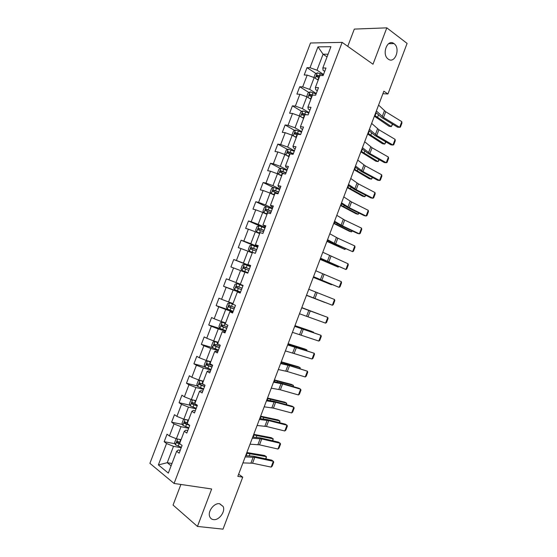 <?xml version="1.0" encoding="UTF-8"?>
<svg xmlns="http://www.w3.org/2000/svg" width="557" height="557" viewBox="0 0 557 557"><rect width="100%" height="100%" fill="white"/><g stroke="black" fill="none" stroke-linecap="round" stroke-linejoin="round"><path stroke-width="0.84" d="M219.535 503.744L223.141 506.48C225.669 511.493 219.054 520.565 213.512 519.618C211.751 519.382 210.504 518.435 209.78 516.785C207.315 511.681 214.097 502.672 219.535 503.744M394.078 43.676C400.873 48.341 394.809 64.334 388.229 59.091L388.159 59.042C381.371 54.461 387.407 38.398 393.966 43.592L394.078 43.676M180.9 484.465L173.06 505.06L197.45 526.435L223.016 529.15L242.72 477.161L238.64 474.209M310.5 42.993L149.903 463.34L174.076 483.462L342.151 42.381L310.5 42.993M342.151 42.381L373.002 64.222L386.816 27.85L354.322 29.089L347.749 46.342M180.217 450.334L178.303 449.986L176.646 451.267L179.138 453.175L182.083 445.44L179.584 443.574L184.276 431.264L186.804 433.074L189.742 425.353L187.208 423.578L191.893 411.289L194.456 413.002L197.394 405.287L194.825 403.609L199.503 391.334L202.1 392.95L205.039 385.249L202.428 383.669L207.107 371.408L209.731 372.925L212.663 365.232L210.024 363.749L214.696 351.509L217.355 352.929L220.287 345.243L217.613 343.857L222.271 331.631L224.972 332.954L227.897 325.281L225.188 323.993L229.846 311.781L232.575 313.006L235.5 305.34L232.756 304.15L237.407 291.952L240.171 293.079L243.089 285.428L240.311 284.328L244.955 272.15L247.761 273.188L250.678 265.536L247.858 264.54L252.502 252.37L255.336 253.31L258.246 245.672L255.398 244.767L260.035 232.617L262.904 233.467L265.814 225.836L262.925 225.028L267.555 212.892L270.458 213.644L273.369 206.02L270.444 205.31L275.067 193.188L278.006 193.843L280.909 186.233L277.957 185.613L282.573 173.506L285.546 174.069L288.442 166.473L285.456 165.944L290.072 153.85L293.079 154.324L295.969 146.735L292.947 146.303L297.556 134.223L300.599 134.599L303.488 127.017L300.432 126.683L305.034 114.617L308.105 114.895L310.994 107.327L307.903 107.083L312.498 95.038L315.61 95.226L318.493 87.665L315.366 87.512L319.962 75.48L323.102 75.578L325.977 68.024L322.823 67.968L330.935 46.691L317.97 46.865L323.088 54.217L316.996 70.189L323.526 74.464M176.646 451.267L168.325 473.095L158.369 464.914L166.536 443.525L164.169 441.708L175.051 443.741M317.97 46.865L310.005 67.724L306.998 67.669L304.199 75.007L307.192 75.098L302.688 86.892L299.715 86.753L296.909 94.098L299.868 94.272L295.356 106.088L292.418 105.851L289.612 113.21L292.536 113.475L288.025 125.304L285.114 124.977L282.302 132.343L285.198 132.698L280.679 144.542L277.804 144.131L274.984 151.504L277.852 151.95L273.327 163.807L270.479 163.305L267.659 170.686L270.493 171.222L265.961 183.093L263.148 182.501L260.328 189.888L263.127 190.515L258.587 202.4L255.809 201.718L252.982 209.119L255.754 209.836L251.207 221.735L248.464 220.962L245.63 228.37L248.366 229.178L243.82 241.09L241.104 240.227L238.271 247.642L240.972 248.54L236.419 260.474L233.738 259.52L230.904 266.942L233.571 267.931L229.011 279.879L226.365 278.834L223.524 286.27L226.156 287.349L221.595 299.304L218.978 298.169L216.137 305.612L218.741 306.782L214.167 318.757L211.583 317.532L208.736 324.982L211.305 326.249L206.731 338.231L204.182 336.915L201.335 344.379L203.869 345.73L199.288 357.733L196.767 356.327L193.92 363.798L196.419 365.239L191.831 377.263L189.352 375.759L186.491 383.237L188.962 384.776L184.367 396.807L181.923 395.212L179.062 402.704L181.498 404.333L176.896 416.378L174.48 414.693L171.619 422.192L174.021 423.919L169.419 435.978L167.03 434.202L164.169 441.708M382.896 93.715L387.937 93.98L383.857 91.195L237.825 476.36L242.72 477.161M184.276 431.264L185.857 430.178L187.758 430.561M180.997 439.668L176.374 438.777L180.983 426.704L188.628 428.27M169.419 435.978L176.374 438.777M174.021 423.919L180.983 426.704M191.893 411.289L193.404 410.391L195.284 410.815M188.517 420.159L183.859 419.163L188.461 407.104L196.043 408.824M176.896 416.378L183.859 419.163M181.498 404.333L188.461 407.104M199.503 391.334L200.938 390.631L202.804 391.091M195.953 400.657L191.336 399.571L195.925 387.526L203.451 389.399M184.367 396.807L191.336 399.571M188.962 384.776L195.925 387.526M207.107 371.408L208.464 370.892L210.316 371.394M203.375 381.183L198.8 380.006L203.389 367.975L210.852 369.994M191.831 377.263L198.8 380.006M196.419 365.239L203.389 367.975M214.696 351.509L215.984 351.182L217.815 351.718M210.797 361.73L206.257 360.463L210.838 348.445L218.24 350.618M199.288 357.733L206.257 360.463M203.869 345.73L210.838 348.445M222.271 331.631L225.307 332.069M218.205 342.304L213.7 340.947L218.281 328.943L225.62 331.262M206.731 338.231L213.7 340.947M211.305 326.249L218.281 328.943M229.846 311.781L232.791 312.442M225.606 322.9L221.136 321.452L225.71 309.462L232.986 311.927M214.167 318.757L221.136 321.452M218.741 306.782L225.71 309.462M237.407 291.952L240.262 292.843M232.993 303.516L228.565 301.978L233.132 290.009L240.346 292.62M221.595 299.304L228.565 301.978M226.156 287.349L233.132 290.009M240.373 284.161L235.987 282.531L240.547 270.577L244.913 272.262M229.011 279.879L235.987 282.531M233.571 267.931L240.547 270.577M247.858 264.54L250.594 265.745M250.525 265.926L243.395 263.113L247.949 251.172L252.279 252.948M236.419 260.474L243.395 263.113M240.972 248.54L247.949 251.172M255.398 244.767L258.051 246.201M257.863 246.674L250.796 243.708L255.35 231.789L259.639 233.648M243.82 241.09L250.796 243.708M248.366 229.178L255.35 231.789M262.925 225.028L265.487 226.678M265.195 227.451L258.19 224.339L262.73 212.426L266.991 214.382M251.207 221.735L258.19 224.339M255.754 209.836L262.73 212.426M270.444 205.31L271.203 206.375L272.923 207.183M272.519 208.241L265.571 204.983L270.11 193.091L274.329 195.131M258.587 202.4L265.571 204.983M263.127 190.515L270.11 193.091M277.957 185.613L278.639 186.867L280.345 187.716M279.83 189.06L272.944 185.655L277.477 173.777L281.661 175.908M265.961 183.093L272.944 185.655M270.493 171.222L277.477 173.777M285.456 165.944L286.068 167.385L287.76 168.27M287.134 169.906L280.31 166.355L284.836 154.484L288.979 156.705M273.327 163.807L280.31 166.355M277.852 151.95L284.836 154.484M292.947 146.303L293.49 147.925L295.168 148.844M294.43 150.766L287.663 147.076L292.188 135.219L296.296 137.53M280.679 144.542L287.663 147.076M285.198 132.698L292.188 135.219M300.432 126.683L300.898 128.486L302.562 129.447M301.72 131.661L295.015 127.818L299.527 115.981L303.488 118.314M288.025 125.304L295.015 127.818M292.536 113.475L299.527 115.981M307.903 107.083L308.3 109.075L309.95 110.07M308.996 112.57L302.347 108.587L306.858 96.765L310.897 99.25M295.356 106.088L302.347 108.587M299.868 94.272L306.858 96.765M315.366 87.512L315.694 89.691L317.323 90.714M316.265 93.506L309.678 89.378L314.183 77.569L318.179 80.138M302.688 86.892L309.678 89.378M307.192 75.098L314.183 77.569M322.823 67.968L323.081 70.328L324.696 71.393M327.043 56.898L323.088 54.217L328.073 54.21M310.005 67.724L316.996 70.189M386.816 27.85L407.097 43.404L387.937 93.98M197.45 526.435L211.674 488.983L174.076 483.462M171.988 463.487L167.246 462.7L171.11 465.798M181.206 447.744L173.492 446.331L167.246 462.7L158.369 464.914M166.536 443.525L173.492 446.331M306.998 67.669L316.063 73.559M299.715 86.753L308.947 92.497M292.418 105.851L301.831 111.463M285.114 124.977L294.716 130.449M277.804 144.131L287.607 149.457M270.479 163.305L280.498 168.486M263.148 182.501L273.396 187.542M255.809 201.718L266.309 206.626L264.345 207.448L262.939 211.131L264.004 212.76L267.186 213.867M248.464 220.962L260.516 226.302M241.104 240.227L257.682 247.169M233.738 259.52L250.455 266.121M223.524 286.27L240.436 292.397M216.137 305.612L233.188 311.398M208.736 324.982L221.011 328.874M201.335 344.379L212.482 347.659L218.448 350.068M193.92 363.798L204.99 366.812M186.491 383.237L197.505 385.994M179.062 402.704L190.021 405.211M171.619 422.192L182.536 424.462M378.586 105.078L385.709 111.748L401.792 121.656L399.648 127.323L400.427 127.087L401.924 123.125L401.792 121.656M376.365 110.947L383.522 117.513L399.648 127.323L397.628 127.205L381.517 117.423L375.808 112.417M316.898 79.317L318.298 79.846M374.374 116.19L389.12 126.307L391.362 126.599L374.68 115.396M313.932 77.479L315.262 74.004L317.379 72.835L323.366 74.875M319.739 76.058L317.177 75.23L316.675 76.706L319.182 77.52M317.476 76.901L318.465 76.065L319.572 76.483M392.699 124.211L391.362 126.599L392.351 123.995M371.644 123.403L378.892 129.746L395.101 139.347L392.957 145.029L393.75 144.75L395.247 140.789L395.101 139.347M369.416 129.28L376.706 135.518L392.957 145.029L390.958 144.848L374.722 135.372L368.915 130.603M364.689 141.75L372.062 147.772L388.403 157.067L386.252 162.748L387.059 162.435L388.563 158.466L388.403 157.067M362.454 147.633L369.876 153.551L386.252 162.748L384.274 162.519L367.912 153.342L362.008 148.81M309.379 98.31L311.022 98.916M367.62 134.014L382.513 143.755L384.741 144.096L367.892 133.297M306.642 96.681L308.014 92.998L310.117 91.87L316.098 93.938M312.463 95.129L309.887 94.293L309.4 95.769L311.906 96.598M310.214 95.971L311.175 95.094L312.317 95.519M385.987 141.951L384.741 144.096L385.632 141.743M301.817 117.325L303.739 118.021M360.852 151.859L375.905 161.224L378.112 161.607L361.096 151.219M299.701 116.079L299.36 115.675L300.759 112.02L302.848 110.934L308.822 113.022M306.475 114.749L302.583 113.37L302.124 114.853L304.623 115.689M302.952 115.076L303.878 114.143L305.201 114.631M379.268 159.713L378.112 161.607L378.906 159.511M357.726 160.11L365.225 165.812L381.698 174.801L379.547 180.489L380.368 180.141L381.872 176.165L381.698 174.801M355.491 166L363.039 171.598L379.547 180.489L377.583 180.203L361.089 171.333L355.094 167.044M350.757 178.498L358.388 183.873L374.979 192.555L372.828 198.25L373.663 197.86L375.167 193.885L374.979 192.555M348.515 184.395L356.188 189.665L372.828 198.25L370.885 197.909L354.266 189.352L348.181 185.293M343.773 196.906L351.537 201.961L368.261 210.33L366.102 216.032L366.952 215.608L368.462 211.625L368.261 210.33M341.538 202.811L349.336 207.761L366.102 216.032L364.181 215.636L347.436 207.385L341.246 203.57M294.2 136.354L296.442 137.14M295.656 137.175L296.331 137.44M354.078 169.725L369.284 178.706L371.477 179.145L354.294 169.161M292.738 135.532L292.098 134.724L293.49 131.055L295.565 130.025L301.539 132.127M300.648 134.46L295.273 132.475L294.834 133.959L297.334 134.808M295.683 134.195L296.575 133.214L299.903 134.516M372.536 177.488L371.477 179.145L372.173 177.3M286.521 155.389L289.139 156.287M287.83 156.092L289.041 156.545M347.296 187.612L362.656 196.217L364.835 196.698L347.484 187.124M285.699 154.95L284.822 153.788L286.221 150.118L288.22 149.158L294.242 151.26M293.358 153.593L287.955 151.601L287.537 153.091L290.03 153.955M288.408 153.349L289.264 152.312L293.254 153.857M365.803 195.291L364.835 196.698L365.434 195.103M278.765 174.432L281.835 175.455M280.011 175.065L281.751 175.671M340.508 205.519L356.02 213.742L358.179 214.271L340.668 205.108M280.923 168.291L278.611 174.355L277.539 172.879L278.939 169.21L280.979 168.27L286.939 170.414M286.054 172.747L280.631 170.748L280.234 172.245L284.704 173.909M281.132 172.524L281.946 171.431L285.964 172.976M359.056 213.108L358.179 214.271L358.687 212.934M279.628 189.589L273.668 187.424L271.649 188.315L270.242 191.998L271.322 193.571L274.51 194.651M271.322 193.571L274.448 194.825M333.713 223.448L349.378 231.287L351.523 231.865L333.838 223.113M278.737 191.928L273.299 189.923L272.916 191.42L278.18 193.404M273.849 191.726L274.615 190.571L278.667 192.116M352.303 230.953L351.523 231.865L351.933 230.779M264.004 212.76L267.13 213.999M326.91 241.39L344.86 249.48L327.008 241.139M263.976 212.718L266.302 206.626L272.31 208.791M271.419 211.131L265.954 209.119L265.592 210.623L270.855 212.607M266.573 210.95L267.283 209.738L271.363 211.277M345.542 248.812L344.86 249.48L345.173 248.645M264.979 228.015L259.026 225.808L257.042 226.608L255.635 230.292L256.673 231.97L259.847 233.105M256.673 231.97L259.813 233.195M320.094 259.36L338.183 267.116L320.164 259.179M264.088 230.361L258.601 228.342L258.26 229.846L263.524 231.837M259.297 230.208L259.938 228.927L264.046 230.459M338.684 266.65L338.183 267.116L338.405 266.531M257.64 247.259L251.687 245.038L249.724 245.783L248.311 249.48L249.341 251.207L252.6 252.405M249.341 251.207L252.481 252.418M313.278 277.344L331.506 284.766L313.312 277.247M256.749 249.606L251.242 247.587L250.915 249.097L256.185 251.089M252.036 249.501L252.586 248.143L256.721 249.668M241.989 270.465L247.942 272.714L241.989 270.465L240.986 268.683L242.392 264.986L244.3 264.303L241.968 270.417M306.447 295.356L324.815 302.444L306.454 295.335M244.3 264.303L250.295 266.531M244.822 268.836L245.226 267.381L249.39 268.906L246.25 267.68L243.875 266.852L243.562 268.363L248.833 270.368M236.997 283.562L242.943 285.825L236.997 283.562L235.061 284.216L233.648 287.913L234.636 289.744L240.582 292.014M320.226 314.566L301.797 307.638M320.275 314.58L301.803 307.603M242.044 288.178L236.502 286.145L236.203 287.663L241.473 289.668M241.487 289.64L237.644 288.185L237.86 286.646L236.502 286.145M232.798 304.038L229.63 302.862L227.716 303.468L226.302 307.172L227.27 309.051L233.209 311.342M229.63 302.862L232.77 304.094M313.431 332.522L313.563 332.167L294.925 325.754M313.598 332.585L311.516 331.311L294.966 325.643M234.678 307.499L229.115 305.459L228.836 306.977L234.107 308.989M234.135 308.919L230.285 307.478L230.48 305.932L229.115 305.459M225.432 323.345L222.264 322.183L220.363 322.74L218.95 326.451L219.897 328.379L225.836 330.691M222.264 322.183L225.397 323.443M306.622 350.506L306.851 349.893L288.046 343.899M306.928 350.611L306.851 349.893L304.825 348.988L288.115 343.711M227.298 326.848L221.728 324.801L221.456 326.318L226.734 328.338M226.776 328.226L222.918 326.785L222.577 325.643M218.01 342.82L214.884 341.525L218.059 342.673M299.805 368.511L300.139 367.641L281.16 362.057M300.195 368.63L300.139 367.641L298.127 366.687L281.264 361.792M214.835 341.538L212.997 342.033L211.583 345.751L212.489 347.679L214.884 341.525M219.918 346.21L214.327 344.156L214.069 345.688L219.347 347.707M219.402 347.554L215.545 346.127L215.176 345.013M210.678 362.029L207.496 360.894L205.63 361.354L204.21 365.072L205.122 367.105L211.054 369.465M207.496 360.894L210.609 362.217M292.989 386.537L293.414 385.402L274.267 380.243M293.379 386.649L293.414 385.402L291.415 384.4L274.399 379.902M212.523 365.608L206.919 363.547L206.675 365.079L211.952 367.098M212.029 366.903L208.158 365.483L207.775 364.41M199.984 380.313L198.25 380.703L196.83 384.421L197.721 386.509L203.646 388.883M201.627 380.73L203.291 381.413M200.262 380.382L203.201 381.636M286.159 404.577L286.681 403.191L267.367 398.45M286.556 404.688L286.681 403.191L284.704 402.14L267.527 398.025M203.987 384.615L199.497 382.951L199.267 384.49L204.551 386.516M204.642 386.279L200.771 384.866L200.374 383.829M192.256 399.787L190.856 400.065L189.436 403.797L190.313 405.928L196.238 408.33M194.734 400.372L195.89 400.81M193.258 400.023L195.786 401.082M279.322 422.645L279.941 420.995L260.453 416.671M279.718 422.742L279.941 420.995L277.985 419.894L260.648 416.17M194.88 403.449L192.074 402.384L191.859 403.929L197.136 405.956M197.248 405.677L193.363 404.278L192.959 403.268M184.444 419.289L183.462 419.456L182.035 423.188L182.87 425.325L188.816 427.797M187.855 420.013L188.482 420.236M186.184 419.658L188.363 420.549M272.477 440.726L273.195 438.819L253.539 434.92M272.874 440.824L273.195 438.819L271.252 437.67L253.755 434.335M187.458 422.923L184.639 421.844L184.43 423.39L189.721 425.423M188.934 424.782L185.954 423.703L185.544 422.728M176.513 438.805L176.054 438.874L174.626 442.613L175.469 444.848L181.38 447.285M179.048 439.292L180.928 440.044M265.626 458.836L266.441 456.67L246.612 453.189M266.03 458.919L266.441 456.67L264.519 455.466L246.862 452.528M180.022 442.418L177.196 441.325L177.001 442.871L180.572 444.312M179.591 443.553L178.532 443.163L178.115 442.209M336.79 215.336L344.679 220.064L361.528 228.126L359.369 233.836L360.233 233.369L361.744 229.38L361.528 228.126M334.548 221.247L342.478 225.87L359.369 233.836L357.469 233.383L340.592 225.439L334.311 221.86M329.793 233.787L337.807 238.187L354.788 245.943L352.63 251.653L353.514 251.151L355.018 247.162L354.788 245.943M327.551 239.705L335.606 244.001L352.63 251.653L333.747 243.513L327.37 240.178M322.788 252.258L348.041 263.774L345.883 269.497L346.774 268.954L348.292 264.958L348.041 263.774M320.54 258.183L345.883 269.497L320.414 258.511M315.777 270.758L341.295 281.633L339.122 287.356L340.035 286.778L341.552 282.782L341.295 281.633M313.528 276.69L339.122 287.356L313.459 276.871M308.759 289.271L334.534 299.506L332.362 305.243L333.288 304.623L334.806 300.62L334.534 299.506M306.503 295.21L332.362 305.243L306.489 295.252M301.727 307.812L327.76 317.406L301.748 307.749M299.471 313.758L325.594 323.144L327.76 317.406L328.052 318.479L326.534 322.489L325.594 323.144M294.695 326.367L320.985 335.321L294.771 326.165M292.432 332.32L318.813 341.065L320.985 335.321L321.292 336.358L319.774 340.369L318.813 341.065M287.649 344.95L314.204 353.256L287.781 344.602M285.386 350.91L312.024 359.007L314.204 353.256L314.517 354.259L312.999 358.276L312.024 359.007M280.596 363.554L289.522 365.657L307.415 371.213L287.802 364.779L280.777 363.06M278.333 369.521L287.301 371.519L305.236 376.971L307.415 371.213L307.743 372.18L306.218 376.205L305.236 376.971M273.529 382.179L282.594 383.947L300.613 389.19L298.886 388.25L280.888 383.014L273.772 381.545M271.266 388.152L280.366 389.816L298.434 394.955L300.613 389.19L300.961 390.116L299.436 394.147L298.434 394.955M266.462 400.824L275.652 402.265L293.804 407.188L292.098 406.192L273.974 401.27L266.761 400.044M264.192 406.805L273.431 408.135L291.624 412.96L293.804 407.188L294.166 408.079L292.641 412.11L291.624 412.96M259.381 419.498L268.711 420.598L286.994 425.207L285.302 424.156L267.047 419.546L259.736 418.565M257.111 425.485L266.483 426.481L284.808 430.986L286.994 425.207L287.363 426.063L285.838 430.095L284.808 430.986M252.3 438.185L261.755 438.958L280.171 443.247L278.5 442.14L260.119 437.844L252.704 437.113M250.023 444.18L259.52 444.848L277.985 449.033L280.171 443.247L280.561 444.061L279.029 448.107L277.985 449.033M245.205 456.9L254.793 457.332L273.341 461.307L271.691 460.138L253.177 456.162L245.665 455.675M242.929 462.902L252.558 463.229L271.148 467.1L273.341 461.307L273.745 462.087L272.213 466.132L271.148 467.1M384.414 110.773L382.22 116.552M385.709 111.748L383.522 117.513M317.33 72.863L315.269 78.265M318.827 77.374L317.943 79.693M320.268 73.587L319.384 75.905M377.646 117.088L378.461 114.937M375.105 115.612L376.184 112.772M318.534 76.086L317.232 75.244M377.576 128.813L375.383 134.599M378.892 129.746L376.706 135.518M370.732 146.874L368.539 152.667M372.062 147.772L369.876 153.551M310.068 91.898L307.951 97.433M311.551 96.445L310.667 98.77M312.999 92.657L312.108 94.982M370.878 134.947L371.616 132.998M368.323 133.513L369.298 130.944M311.279 95.115L309.964 94.3M302.792 110.961L300.634 116.629M304.268 115.543L303.377 117.875M305.716 111.748L304.825 114.074M364.104 152.82L364.758 151.079M361.528 151.427L362.398 149.137M304.011 114.171L302.681 113.384M363.888 164.956L361.688 170.755M365.225 165.812L363.039 171.598M357.023 183.058L354.83 188.865M358.388 183.873L356.188 189.665M350.158 201.181L347.958 206.995M351.537 201.961L349.336 207.761M295.509 130.053L293.302 135.845M296.978 134.669L296.087 136.994M298.427 130.867L297.535 133.193M357.322 170.714L357.9 169.182M354.725 169.363L355.491 167.344M296.735 133.248L295.398 132.489M288.22 149.158L285.964 155.09M289.675 153.809L288.784 156.141M291.123 150L290.239 152.34M350.527 188.628L351.028 187.305M347.923 187.326L348.585 185.578M289.452 152.346L288.101 151.615M282.364 172.976L281.473 175.316M283.819 169.168L282.928 171.5M343.732 206.563L344.149 205.456M341.107 205.303L341.664 203.834M282.155 171.472L280.791 170.769M273.619 187.444L271.294 193.53M275.047 192.165L274.155 194.504M276.502 188.35L275.611 190.689M336.922 224.52L337.27 223.622M334.277 223.301L334.729 222.111M274.852 190.619L273.48 189.944M267.715 211.382L266.824 213.721M269.177 207.559L268.279 209.905M330.113 242.497L330.378 241.808M327.446 241.32L327.795 240.408M267.541 209.787L266.155 209.147M258.977 225.829L256.652 231.928M260.384 230.619L259.485 232.965M261.839 226.796L260.948 229.136M323.29 260.495L323.471 260.015M320.609 259.36L320.853 258.727M260.223 228.983L258.824 228.37M251.639 245.052L249.313 251.158M253.038 249.877L252.14 252.224M254.493 246.048L253.602 248.394M313.765 277.421L313.897 277.066M252.892 248.199L251.479 247.614M245.679 269.163L244.788 271.517M247.141 265.327L246.25 267.68M245.553 267.437L244.133 266.88M236.948 283.576L234.608 289.696M238.319 288.47L237.421 290.824M239.782 284.634L238.883 286.987M237.644 288.185L236.203 287.663M229.581 302.876L227.249 309.003M230.946 307.805L230.048 310.158M232.408 303.962L231.51 306.315M295.224 326.311L295.377 325.922M230.285 307.478L228.836 306.977M222.215 322.197L219.876 328.331M223.566 327.161L222.661 329.514M225.028 323.311L224.13 325.671M291.074 345.5L291.269 344.985M288.248 344.727L288.498 344.059M222.918 326.785L221.456 326.318M216.172 346.538L215.274 348.898M217.641 342.687L216.743 345.048M284.126 363.825L284.404 363.101M281.257 363.171L281.612 362.217M215.545 346.127L214.069 345.688M207.448 360.908L205.101 367.056M208.771 365.942L207.872 368.302M210.247 362.085L209.341 364.445M277.17 382.172L277.525 381.239M274.253 381.629L274.726 380.396M208.158 365.483L206.675 365.079M200.04 380.327L197.7 386.454M201.362 385.367L200.464 387.735M202.839 381.503L201.933 383.87M270.208 400.546L270.646 399.397M267.249 400.114L267.826 398.596M200.771 384.866L199.267 384.49M192.583 399.863L190.292 405.879M193.947 404.821L193.042 407.188M195.423 400.949L194.518 403.317M263.238 418.934L263.753 417.569M260.23 418.62L260.913 416.817M193.363 404.278L191.859 403.929M185.119 419.435L182.87 425.325M186.518 424.295L185.613 426.662M187.994 420.417L187.089 422.791M256.262 437.349L256.861 435.769M253.212 437.148L253.999 435.059M185.954 423.703L184.43 423.39M177.648 439.02L175.448 444.792M179.082 443.79L178.177 446.164M180.565 439.912L179.653 442.286M249.271 455.786L249.954 453.99M246.18 455.696L247.078 453.321M178.532 443.163L177.001 442.871M343.286 219.326L341.079 225.146M344.679 220.064L342.478 225.87M336.4 237.491L334.193 243.318M337.807 238.187L335.606 244.001M329.514 255.677L327.3 261.512M330.935 256.338L328.727 262.159M322.614 273.884L320.4 279.725M324.056 274.504L321.849 280.331M315.708 292.112L313.494 297.96M317.163 292.69L314.956 298.524M308.794 310.36L306.58 316.216M310.263 310.903L308.049 316.745M301.873 328.63L299.652 334.492M303.356 329.131L301.142 334.98M294.945 346.92L292.717 352.79M296.442 347.38L294.228 353.235M288.004 365.232L285.776 371.108M289.522 365.657L287.301 371.519M281.055 383.571L278.827 389.447M282.594 383.947L280.366 389.816M274.107 401.924L271.872 407.808M275.652 402.265L273.431 408.135M267.144 420.298L264.909 426.196M268.711 420.598L266.483 426.481M260.175 438.693L257.933 444.597M261.755 438.958L259.52 444.848M253.191 457.116L250.956 463.02M254.793 457.332L252.558 463.229M223.141 506.48L219.764 503.779M393.966 43.592L388.605 43.683M318.465 76.065L317.177 75.23M311.175 95.094L309.887 94.293M303.878 114.143L302.583 113.37M296.575 133.214L295.273 132.475M289.264 152.305L287.955 151.601M281.946 171.431L280.631 170.748M274.622 190.571L273.299 189.923M267.283 209.738L265.954 209.119M259.938 228.927L258.601 228.342M252.586 248.143L251.242 247.587M245.226 267.381L243.875 266.852M222.668 325.1L221.728 324.801M215.051 344.372L214.327 344.156M207.524 363.714L206.919 363.547M200.04 383.091L199.497 382.951M192.569 402.502L192.074 402.384M185.098 421.941L184.639 421.844M177.634 441.409L177.196 441.325"/></g></svg>

